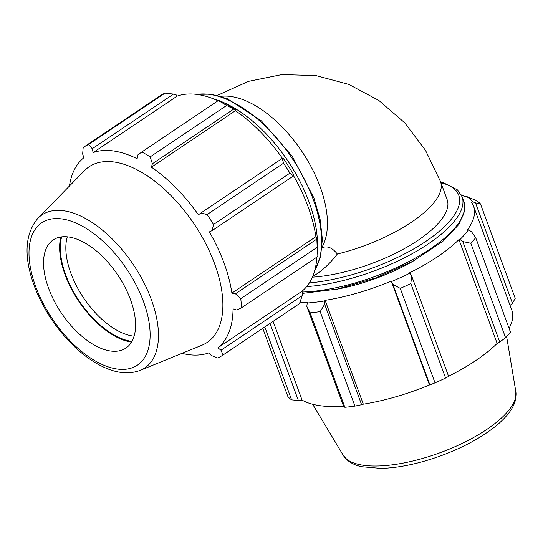 <?xml version="1.0" encoding="UTF-8"?>
<svg xmlns="http://www.w3.org/2000/svg" width="543" height="543" viewBox="0 0 543 543"><rect width="100%" height="100%" fill="white"/><g stroke="black" fill="none" stroke-linecap="round" stroke-linejoin="round"><path stroke-width="0.81" d="M312.748 276.326C320.961 271.921 329.153 264.489 337.318 254.029C332.207 247.493 326.961 245.463 321.578 247.934M337.318 254.029A93.837 33.904 159.8 0 0 440.509 181.586L447.147 199.627A93.837 33.904 159.8 0 1 407.379 246.909A93.837 33.904 159.8 0 1 312.388 277.174M316.874 257.111A116.358 60.721 56.1 0 1 301.86 291.34L302.58 292.358L302.254 295.596L299.485 303.612A125.114 65.289 56.1 0 1 299.349 303.707A125.114 65.289 56.1 0 1 299.207 303.802M299.349 303.707L222.922 355.088A125.114 65.289 -123.9 0 1 217.655 357.993L211.417 355.536L208.587 352.957A116.358 60.721 -123.9 0 1 181.959 353.357M222.922 355.088A125.114 65.289 -123.9 0 0 223.064 354.993L299.485 303.612M302.254 295.596L220.994 350.221L223.064 354.993M317.913 255.502L317.92 252.563A117.607 61.373 -123.9 0 0 316.752 237.101L317.187 247.282A125.114 65.289 56.1 0 1 317.859 256.445L317.913 255.38M317.859 256.445L241.438 307.827L236.66 310.012L233.042 308.852A116.358 60.721 -123.9 0 1 217.865 347.805L220.994 350.221M241.438 307.827A125.114 65.289 -123.9 0 0 240.766 298.664L317.187 247.282M316.725 239.158L235.465 293.783L240.766 298.664M282.204 158.312L283.548 163.185A125.114 65.289 56.1 0 1 289.908 173.136L293.464 175.946L293.98 175.206A117.607 61.373 -123.9 0 0 282.951 157.938L200.944 212.944L207.121 214.566L283.548 163.185M289.908 173.136L213.48 224.517L212.211 230.571L293.464 175.946M213.48 224.517A125.114 65.289 -123.9 0 0 207.121 214.566M218.904 100.421L218.272 100.577A125.114 65.289 56.1 0 1 226.594 105.498L235.404 109.781A117.607 61.373 -123.9 0 0 220.974 101.256L218.904 100.421M226.594 105.498L150.167 156.873L152.393 163.762L233.646 109.129M150.167 156.873A125.114 65.289 -123.9 0 0 141.845 151.959L218.272 100.577M159.594 96.138A125.114 65.289 56.1 0 1 159.737 96.043A125.114 65.289 56.1 0 1 165.004 93.138L173.495 94.082L176.509 95.045L177.133 96.125L93.138 152.59A116.358 60.721 -123.9 0 1 113.399 150.954A116.358 60.721 -123.9 0 1 137.128 158.739L137.65 155.054L141.845 151.959M165.004 93.138L88.584 144.519L92.242 148.714L173.495 94.082M88.584 144.519A125.114 65.289 -123.9 0 0 83.31 147.424A125.114 65.289 -123.9 0 0 83.174 147.52L82.658 154.022L83.853 157.742A116.358 60.721 -123.9 0 0 69.456 186.018M134.107 336.171A65.167 34.005 56.1 0 1 132.838 336.022A65.167 34.005 56.1 0 1 83.072 297.123A65.167 34.005 56.1 0 1 67.305 236.809M61.664 236.85A69.076 36.048 -123.9 0 0 79.176 300.971A69.076 36.048 -123.9 0 0 131.942 341.384M60.816 236.972A70.027 36.544 -123.9 0 0 78.762 301.25A70.027 36.544 -123.9 0 0 131.515 342.124M140.196 370.374L201.901 345.233A105.824 55.223 -123.9 0 0 208.186 248.585A105.824 55.223 -123.9 0 0 114.078 161.997A105.824 55.223 -123.9 0 0 84.504 170.617L37.935 218.266C24.822 234.006 23.559 256.452 34.141 285.604C42.564 307.847 55.318 327.538 72.395 344.669C83.133 355.224 94.129 362.962 105.383 367.882C118.157 373.469 129.763 374.297 140.196 370.374A92.181 48.103 -123.9 0 0 145.667 286.181A92.181 48.103 -123.9 0 0 63.694 210.759A92.181 48.103 -123.9 0 0 37.935 218.266M93.138 152.59L92.242 148.714M235.465 293.783L231.888 293.132A116.358 60.721 -123.9 0 0 209.354 231.895L212.211 230.571M200.944 212.944L198.446 214.818A116.358 60.721 -123.9 0 0 151.409 167.176L152.393 163.762M235.404 109.781L235.397 110.704L151.409 167.176M235.397 110.704A116.358 60.721 56.1 0 1 282.36 158.237M293.566 175.803A116.358 60.721 56.1 0 1 315.883 236.667L231.888 293.132M315.883 236.667L316.752 237.101M301.86 291.34L217.865 347.805M177.133 96.125A116.358 60.721 56.1 0 1 217.987 100.767M68.581 236.965A65.167 34.005 -123.9 0 0 50.37 242.273A65.167 34.005 -123.9 0 0 55.759 303.842A65.167 34.005 -123.9 0 0 110.541 351.009A65.167 34.005 -123.9 0 0 122.664 349.801A65.167 34.005 -123.9 0 0 126.533 290.281A65.167 34.005 -123.9 0 0 68.581 236.965M299.777 302.79A116.358 42.042 -20.2 0 0 307.847 302.403L307.236 303.001L306.822 306.395L310.121 312.829A125.114 45.212 -20.2 0 0 320.187 311.634L324.66 304.277L324.694 300.931A117.607 42.497 159.8 0 1 307.236 303.001M324.694 300.931L325.121 300.354A116.358 42.042 -20.2 0 0 391.252 281.145L392.928 284.451L400.266 288.381A125.114 45.212 -20.2 0 0 410.841 283.582L411.655 275.946L409.884 273.19A117.607 42.497 159.8 0 1 391.544 281.518M409.884 273.19L409.402 272.905A116.358 42.042 -20.2 0 0 458.937 239.599L459.955 239.531L462.792 241.567L470.822 243.25A125.114 45.212 -20.2 0 0 475.709 237.658L471.453 231.657L468.433 229.825A117.607 42.497 159.8 0 1 459.955 239.531M468.433 229.825L467.326 230.001A116.358 42.042 -20.2 0 0 473.611 206.333A116.358 42.042 -20.2 0 0 471.249 202.105L472.396 201.629L475.498 202.865L480.46 203.883A125.114 45.212 -20.2 0 0 476.802 200.774L466.043 196.233A117.607 42.497 159.8 0 1 472.396 201.629M466.043 196.233L464.964 196.77A116.358 42.042 -20.2 0 0 461.285 194.917M414.139 260.559A93.837 33.904 159.8 0 1 335.642 289.439M475.709 237.658L510.468 332.126A125.114 45.212 159.8 0 1 505.581 337.719L470.822 243.25M410.841 283.582L445.599 378.05L448.613 376.394L411.655 275.946M325.121 300.354L363.321 404.182L361.611 404.718L324.66 304.277M320.187 311.634L354.946 406.103L361.611 404.718M273.088 321.361L302.057 400.082L298.372 400.496L270.014 323.431M264.78 326.947L291.611 399.865L298.372 400.496M306.822 306.395L343.78 406.836L344.873 407.298L310.121 312.829M343.617 406.388A116.358 42.042 159.8 0 1 320.234 405.723A116.358 42.042 159.8 0 1 302.057 400.082M291.611 399.865A125.114 45.212 159.8 0 1 287.946 396.75L262.764 328.305M475.498 202.865L512.456 303.306L515.219 298.351L480.46 203.883M512.456 303.306L510.06 305.404M473.611 206.333L511.811 310.162A116.358 42.042 159.8 0 1 509.062 328.305M462.792 241.567L499.75 342.009L505.581 337.719M499.75 342.009L497.144 343.427A116.358 42.042 159.8 0 1 448.566 376.258M445.599 378.05A125.114 45.212 159.8 0 1 435.024 382.849L400.266 288.381M392.928 284.451L429.88 384.892L435.024 382.849M429.88 384.892L429.459 384.973A116.358 42.042 159.8 0 1 363.321 404.182M354.946 406.103A125.114 45.212 159.8 0 1 344.873 407.298M391.252 281.145L429.459 384.973M458.937 239.599L497.144 343.427M440.93 182.733A106.245 38.39 159.8 0 1 433.782 235.703A106.245 38.39 159.8 0 1 309.361 282.91M322.094 247.058A93.837 48.965 -123.9 0 0 301.806 151.293A93.837 48.965 -123.9 0 0 220.777 96.362M317.479 243.142A108.851 56.805 -123.9 0 0 309.035 201.996A108.851 56.805 -123.9 0 0 222.664 102.118M218.557 100.503A108.851 56.805 -123.9 0 0 213.562 98.887M196.831 94.407A108.851 56.805 56.1 0 1 209.679 94.414A108.851 56.805 56.1 0 1 313.155 199.22A108.851 56.805 56.1 0 1 314.865 269.973M61.95 218.938A85.76 44.757 56.1 0 1 143.474 301.514A85.76 44.757 56.1 0 1 117.173 369.036A85.76 44.757 56.1 0 1 35.648 286.46A85.76 44.757 56.1 0 1 61.95 218.938M306.666 286.616A108.851 39.334 -20.2 0 0 416.393 251.307A108.851 39.334 -20.2 0 0 462.073 196.722L463.946 201.82A108.851 39.334 159.8 0 1 415.137 258.183A108.851 39.334 159.8 0 1 302.342 292.025M343.237 455.292L347.744 460.457C351.423 463.383 355.964 465.46 361.373 466.681L381.118 468.405C399.56 467.801 419.732 463.498 441.642 455.502C462.914 447.554 480.657 437.991 494.877 426.818C500.897 422.026 505.723 417.187 509.354 412.3C512.694 407.861 514.818 403.34 515.741 398.732L515.85 391.788A92.181 33.306 159.8 0 1 462.337 443.319A92.181 33.306 159.8 0 1 363.498 465.276A92.181 33.306 159.8 0 1 343.237 455.292L312.646 404.25M440.509 181.586L425.481 150.302L404.752 122.84L378.878 100.475L348.816 84.409L315.938 75.599L281.912 74.595L248.511 81.369L217.329 95.392M159.737 96.043L83.31 147.424M314.723 270.502L320.58 256.513L322.366 239.191L320.105 219.399L313.963 198.093L292.209 156.262L261.353 120.845L227.313 98.724L211.057 94.136L196.288 94.339M463.946 201.82L464.856 210.039L458.855 224.476L442.891 241.316L412.992 261.19L375.586 278.009L337.284 289.1L302.471 293.403M462.073 196.722L457.437 189.88L443.509 182.774L440.692 182.081M515.85 391.788L506.646 336.585"/></g></svg>
